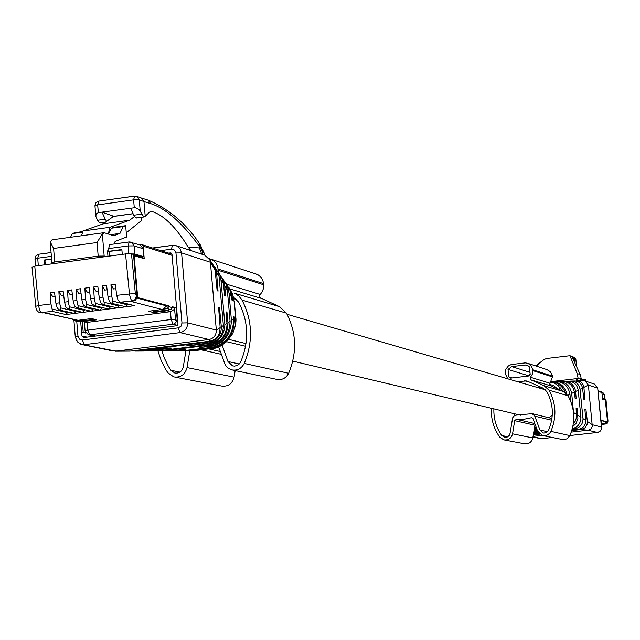 <?xml version="1.0" encoding="UTF-8"?>
<svg xmlns="http://www.w3.org/2000/svg" width="640" height="640" viewBox="0 0 640 640"><rect width="100%" height="100%" fill="white"/><g stroke="black" fill="none" stroke-linecap="round" stroke-linejoin="round"><path stroke-width="0.96" d="M552.28 415.208L549 417.776M157.928 350.928L161.256 360.76L165.992 369.904L167.864 372.76L173.792 376.92C180.664 377.8 185.08 374.68 187.04 367.576L189.768 350.856M187.04 367.576L234.096 377.152L235.168 370.584M234.096 377.152C232.24 383.896 228.032 386.848 221.472 386.016L174.952 377.144M209.288 258.704L213.312 260.456L215.88 263L217.816 267.176L218.264 271.864M255.824 273.944L258.296 274.992L260.936 277.192L262.4 279.36L263.504 282.72L263.456 288.576L262.04 292.096L259.632 295.264L259.992 297.68L279.48 306.664L286.456 313.144C296.496 332.536 297.224 352.576 288.64 373.272C285.928 378.328 281.888 380.344 276.512 379.312L232.712 370.064M279.48 306.664L234.712 293.288L238.896 296.072L242.024 300.104C252.528 320.512 253.264 341.624 244.24 363.432C241.384 368.76 237.136 370.888 231.504 369.808L227.68 367.816L225.296 365.032L218.592 346.728M185.912 350.848L183.28 366.992C182.016 371.568 179.168 373.568 174.744 372.992L170.952 370.328L168.488 366.48L164.408 358.248L161.912 350.96M233.616 297.256L238.672 302.2C248.544 321.408 249.24 341.272 240.744 361.784L239.576 363.632L237.32 365.4L234.608 366.112L232.536 365.88L227.96 361.512L222.096 344.952M507.752 378.8L505.376 373.904L505.256 372.28L505.912 369.112L508.376 365.944L511.248 364.552L525.328 362.88L527.96 363.368L530.92 365.416L532.752 369.224L532.624 373.744L530.472 377.264L530.888 379.848L544.104 385.736L549.04 390.208C556.184 403.544 556.8 417.264 550.888 431.376L549.696 433.24L547.368 435.008L544.56 435.712L542.408 435.464L537.576 431.016L532.944 418.584L531.944 417.64L523.768 419.296L516.36 419.328L534.792 423.544M516.36 419.328L514.672 420.656L512.576 433.816L532.792 437.928L535.136 424.472M512.576 433.816C511.304 438.432 508.36 440.44 503.736 439.84L499.72 437.104C493.664 428.504 490.88 418.888 491.36 408.264M532.792 437.928C531.56 442.392 528.712 444.328 524.232 443.744L504.52 439.992M547.008 369.632L550.512 371.816L552.288 375.504L552.456 376.88L549.608 384.312L553.52 385.632L557.856 389.048L563.296 391.464L568.072 395.8C575 408.688 575.608 421.952 569.888 435.592L567.104 438.752L563.76 439.768L543.216 435.64M530.888 379.848L550.488 385.768L549.608 384.312M550.488 385.768L557.856 389.048M540.56 387.032L537.232 387.424M493.88 408.864C493.544 418.696 496.176 427.584 501.784 435.536L505.432 437.424L507.544 436.912L509.208 435.472L510.048 433.416L512.624 417.824L513.96 416.016L516 415.168L532.16 413.656L534.8 416.16L539.984 430.064L543.072 432.912L543.992 433.072L546.688 432.4L548.544 430.296C554.112 417.016 553.528 404.104 546.808 391.552L543.048 388.144L526.856 380.944L517.2 381.56M514.624 415.592L514.664 413.8M551.328 418.352L551.944 418.52M530.12 373.736L528.344 375.696L508.024 369.44L511.696 366.592L525.288 364.976L527.2 365.328L529.44 366.904L530.176 374.312L528.48 376.024L510.728 378.112L508.752 376.832L512.408 377.912M508.024 369.44L508.752 376.832M68.648 309.04L82.376 312.288L83.024 312.336L84.552 310.4L69.36 306.776L69.584 309.16L68.4 308.984L65.976 307.216L64.536 302.152L63.136 291.032L58.864 291.592L61.48 295.808L63.704 295.512M133.36 305.384L134.496 305.672L74.496 313.44L75.992 310.776M69.36 306.776L68.224 301.664L67.512 290.456L70.112 294.672L72.352 294.376M76.024 311.504L60.72 307.896L59.584 302.8L58.864 291.592M60.72 307.896L60.96 310.28L59.784 310.104L57.336 308.336L55.896 303.28L54.504 292.168L50.24 292.736L52.872 296.936L55.064 296.648M60.104 310.184L74.496 313.44L65.984 314.544L67.512 312.608L52.096 309.024L50.952 303.928L38.472 305.56L34.768 266.168L54.088 263.56L51.92 262.896L54.704 261.984L98.184 256.12L104.168 256.048L105.936 256.568L125.544 253.928L131.488 253.856L133.536 254.488L137.056 296.592L136.584 298.576L135.36 300.176L130.992 301.448L162.056 309.496L148.424 311.248L153.424 312.512L166.992 310.768L169.128 309.832M81.192 321.136L83.4 321.512L96.768 319.792L91.504 318.568L78.072 320.304L44.576 312.672L42.472 312.944L41.128 312.48L39.952 310.976L38.472 305.56L35.72 306.272C36.056 309.944 37.536 312.072 40.144 312.664L52.344 311.4L52.096 309.024M82.272 321.488L87.16 322.368L170.48 311.672L166.992 310.768M84.52 309.648L84.552 310.4M90.912 311.184L91.568 311.232L93.096 309.296L93.056 308.52M54.088 263.56L105.936 256.568M137.04 296.08L136.36 295.904L135.368 299.272L133.392 300.752L120.44 302.2L118.104 300.432L116.696 295.328L115.272 284.152L110.96 284.728L113.472 288.976L115.848 288.664M127.376 303.968L127.424 304.848L112.8 301.12L111.688 295.984L110.96 284.728M112.8 301.12L112.944 303.528L111.728 303.336L109.376 301.568L107.968 296.472L106.544 285.304L102.24 285.872L104.768 290.12L107.12 289.808M103.368 304.552L117.28 307.904L118.824 305.96L118.776 305.112M118.824 305.96L104.08 302.256L102.968 297.128L102.24 285.872M104.08 302.256L104.24 304.656L103.032 304.472L100.664 302.696L99.248 297.616L97.832 286.456L93.536 287.024L96.08 291.256L98.4 290.952M110.192 306.248L110.232 307.072L95.376 303.384L94.256 298.264L93.536 287.024M95.376 303.384L95.552 305.784L94.352 305.6L91.968 303.832L90.544 298.752L89.136 287.6L84.84 288.168L87.408 292.4L89.704 292.096M86.024 306.808L100.12 310.128L101.656 308.184L101.616 307.384M101.656 308.184L86.688 304.52L85.568 299.4L84.84 288.168M86.688 304.52L86.88 306.912L85.688 306.728L83.288 304.96L81.864 299.888L80.456 288.744L76.168 289.312L78.752 293.536L81.024 293.24M93.096 309.296L78.016 305.648L76.888 300.536L76.168 289.312M78.016 305.648L78.224 308.04L77.04 307.856L74.624 306.088L73.192 301.016L71.792 289.888L67.512 290.456M67.472 311.904L67.512 312.608M50.24 292.736L50.952 303.928M32.368 267.216L34.768 266.168M174.624 309.24L170.48 311.672L171.144 319.504L87.8 330.136L87.16 322.368L83.4 321.512M162.056 309.496L164.528 308.248L165.8 305.68M153.424 312.512L153.296 310.976M134.776 253.992L143.888 256.8L143.208 248.768L134.088 245.88L131.4 242.176L129.232 241.928L128.168 245.936L134.088 245.88L134.776 253.992L131.76 253.944M112.064 303.416L125.88 306.792L127.424 304.848M94.688 305.68L108.032 308.96L108.696 309.016L110.232 307.072M40.728 312.784L42.472 312.944M78.072 320.304L43.896 312.76M54.704 261.984L53.608 248.448L50.208 241.824L52.08 239.808L103.616 232.736M52.616 239.88L52.08 239.808M70.512 237.28L72.384 233.576L74.968 232.672L82.728 231.6M128.936 242.024L109.72 244.576L108.632 248.584L108.856 251.288L107.504 250.88L107.96 256.296M104.168 256.048L102.328 233.888L104.384 232.776L113.656 235.744L119.968 233.408L123.216 226.584L125.664 225.688L126.624 237.04L115.128 241.368L114.2 243.968M102.328 233.888L97.056 242.52L98.184 256.12M108.856 251.288L121.864 249.528L122.264 254.368M45.288 260.272L44.352 260.016L44.744 264.824M44.352 260.016L51.608 259.032M133.544 254.552L141.768 257.088L143.888 256.8M72.992 299.44L72.368 294.48M110.448 234.712L119.968 233.408M72.384 233.576L82.576 232.176M51.616 259.184L45.552 260L45.008 261.248L45.296 264.744M121.896 249.92L109.152 251.4L107.512 250.896M123.216 226.584L111.296 228.224L113.776 227.328L125.664 225.688M111.296 228.224L108.464 234.08M99.064 296.176L98.296 290.968M143.208 248.768L140.152 244.968M81.616 235.76L82.888 231.008L109.992 227.28L108.264 234.016M113.392 216.472L103.12 223.872L129.704 220.192L134.464 216.512M82.888 231.008L103.12 223.872M126.264 232.776L141.248 220.768M109.992 227.28L129.704 220.192M109.152 251.4L109.544 256.08M121.928 250.304L121.336 249.744M85.944 333.096L81.552 332.144L80.656 321.2M85.544 332.456L81.552 332.144M83.176 331.936L82.32 321.504M177.68 320.704L175.56 320.168L177.624 320.064M165.344 307.104L167.096 306.88L167.016 306L136.808 298.024M142.44 258.096L142.352 257.008M175.56 320.168L174.512 307.984L172.424 307.432M133.632 255.616L144.2 258.64L143.144 246.136L172.08 255.368M134.136 255.552L137.68 297.584L168.68 305.792L168.76 306.664L167.24 308.632L170.928 309.6L172.44 307.64L168.76 306.664M177.216 319.96L176.168 307.768L172.36 306.76L172.44 307.64M139.64 244.808L142.072 244.672L143.144 246.136M93.288 318.984L93.336 319.576L77.232 321.28M76.872 320.264L73.632 320.56L72.496 319.264M176.168 307.768L174.512 307.984M170.928 309.6L155.608 311.568L152.368 310.736M163.248 309.152L167.24 308.632M167.016 306L168.68 305.792M137.68 297.584L136.912 297.68M89.904 318.776L93.336 319.576M605.968 399.832L605.416 399.6L607.624 421.32L605.536 423.944L604.368 424.072L606.448 422.048M605.416 399.6L604.48 399.704L604.432 399.232L604.248 399.696M586.208 381.352L585.048 379.192L585.232 381.024M601.984 393.528L602.504 398.24L605.008 399.016L604.432 399.232M602.512 398.736L604.2 399.256M581.912 379.56L585.048 379.192M601.016 420.256L607.56 421.984L601.056 420.624M607.56 421.984L605.32 400.024L602.552 399.176L601.88 392.536L601.28 391.752L598.008 390.704M132.744 350.832L136.528 351.016L210.648 341.72C217.808 339.576 221.368 334.624 221.328 326.872L219.48 307.816L218.568 307.256L220.16 327.616L219.584 332.488C218.072 337.264 214.736 340.176 209.568 341.24L209.024 339.512C213.848 338.392 216.28 335.24 216.32 330.064L187.616 322.84C187.568 328.176 185.056 331.424 180.096 332.584L84.384 344.656L82.376 340L79.408 339.104L77.968 336.2L75.28 336.952L77.424 341.792L80.808 344.248L115.968 351.144L209.024 339.512L180.096 332.584L178.208 327.872L82.376 340M211.304 262.144L214.392 266.896L215.128 270.048L210.408 262.256L216.32 330.064L220.16 327.616M205.408 255.376L176.456 245.8L179.992 248.544L181.584 252.888L175.96 252.96L181.976 322.984L187.616 322.84L181.584 252.888L210.408 262.256L209.872 259.92L204.704 255.144M146.032 350.832L158.272 350.888L208.904 344.584L210.56 344.376L210.256 343.416L185.696 345.992L210.152 342.832C218.712 340.736 223.128 335.072 223.4 325.848L219.088 276.584L216.552 272.4L215.808 269.04L212.44 263.912M215.128 270.048L217.112 290.592L218.024 291.176L216.552 272.4M81.656 332.168L81.968 336.024L83.736 337.544L176.44 325.776L177.952 323.832L171.992 254.344L170.944 252.912L168.336 253.08M82.296 344.632L113.144 350.96L130.968 351.056L209.568 341.24M130.976 351.056L128.848 351.072M190.928 250.592L188.16 247.088L199.424 247.952L201.704 254.152M199.424 247.952L201.584 249.208L204.664 254.456M203.016 254.584L201.584 249.208L199.208 246.04C181.864 222.504 165.712 208.376 150.76 203.648L147.992 200.088L141.216 197.992M150.76 203.648L143.96 201.568L145.208 216.272L150.632 211.128L151.608 211.376C163.64 215.016 175.816 226.92 188.16 247.088M219.48 307.816L218.616 307.928M215.208 267.616L218.168 272.576L219.088 276.584M145.208 216.272L143.728 216.872L139.152 209.616L135.304 207.616L98.32 212.64L96.184 213.928L95.816 216.248L97.528 220.256L99.784 222.944L100.832 222.8M113.888 216.328L101.984 212.128L105.248 219.184L97.528 220.256M148.688 351.016L171.736 348.12L170.024 347.944L142.144 350.984M199.368 247.888L199.208 246.04L199.968 244.296M130.576 208.144L133.776 215.232L135.968 217.944L136.984 217.8M106.576 221.264L105.248 219.184M171.984 350.832L176.168 350.776L185.76 349.544L184.104 349.376L172.224 350.8L163.56 350.856L210.84 344.968C222.128 342.328 227.84 334.936 227.976 322.808L226.968 312.376L226.08 311.84L227.024 324.544C226.344 335.384 220.848 342 210.56 344.384M210.256 343.416C219.52 341.312 224.4 335.032 224.88 324.592L220.944 279.648L219.896 275.16L215.728 268.816M218.96 273.056L222.296 278.736L223.328 282.496L224.64 295.432L225.528 296L224.72 285.672L223.544 280.608L219.44 274.032M226.968 312.376L226.136 312.488M181.832 350.88L211.52 347.408L211.208 346.424L199.552 347.456L211.064 345.968C223.192 343.128 229.536 334.896 230.072 321.264L227.352 290.208L224.736 285.896M172.224 350.8L163.496 350.864M159.024 350.792L161.944 350.96M222.392 278.056L225.984 284.28L227.352 290.208M211.696 347.976C226.752 344.552 234.312 334.728 234.384 318.504L234.224 316.8L233.368 316.272L233.584 319.024C233.392 334.464 226.112 343.912 211.744 347.376L211.52 347.408M211.208 346.424C224.016 343.56 230.752 334.888 231.424 320.4L229.016 292.96L227.56 286.64L222.912 279.08M226.008 283.312L230.04 290.368L231.944 300.12L232.808 300.672L232.672 298.984L231.136 292.008L226.472 284.168M234.224 316.8L233.416 316.904M191.096 350.848L212.664 348.368L218.344 346.816L226.152 341.992L232.72 333.472L235.24 326.288L235.752 317.64L234.352 301.752L232.712 294.4L228.928 287.488M184.568 350.76L189.856 350.696L211.696 347.984L211.856 348.48M571.288 432.112L588.6 430.144L590.976 428.824L592.312 426.424L588.4 385.12L585.328 381.064L583.264 380.52L581.72 379.328M533.032 436.376L542.088 435.368M587.12 424.376L584.992 427.816L581.16 429.528L588.064 430.24L597.392 432.472L599.856 431.448L601.408 429.248L601.672 427.096L592.416 424.768L587.36 421.472L587.12 424.376M571.968 430L579.104 429.176C583.52 427.944 585.76 425.04 585.808 420.464L584.872 409.216L585.912 409.328L587.36 421.472M572.224 429.112L574.656 428.848C580.104 427.68 582.896 424.336 583.024 418.816L580.04 389.28L582.528 388.04C581.408 383.392 578.616 381.048 574.152 381L573.704 381.032M575.44 381.064L576.688 380.928C580.712 380.976 583.12 383.12 583.912 387.352L584.912 399.44L583.872 399.32L582.528 388.04M533.272 434.88L539.832 434.152M571.792 430.576L581.16 429.528M585.912 409.328L584.888 409.44M582.568 380.168L583.264 380.52M584.32 380.992L582.232 379.888L580.96 377.592L580.52 379.168L578.144 378.52L577.072 380.92L584.392 380.808M533.36 434.312L539.28 433.656M569.264 381.208L570.32 381.104C575.712 381.232 578.952 383.96 580.04 389.28M580.744 376.672L580.08 374.256L577.256 373.72L578.144 378.52L576.952 378.6L576.496 380.944M572.6 358.048L571.856 356.24M538.584 432.864L533.504 433.432M533.744 431.912L537.824 431.6M533.592 432.864L538.288 432.432M573.664 413.904L571.688 393.432L574.376 392.096L575.112 398.312L576.176 398.432L575.488 390.632C573.696 384.408 569.92 381.288 564.16 381.272L563.088 381.36M574.808 362.696L574.416 358.8L572.976 356.84L569.96 355.712L577.256 373.72M576.432 366.048L576.424 364.992M536.504 366.184L544.072 359.408L547.088 358.432M573.312 423.984L575.376 420.976L576.48 417.504L576.12 408.296L577.176 408.408L577.912 418.776L575.976 423.552L572.856 426.512M577.176 408.408L576.136 408.528M572.36 428.592C577.864 427.296 580.72 423.528 580.936 417.296L578.2 390.192C577.144 384.456 573.752 381.448 568.016 381.168L564.16 381.272M537.6 431.072L535.816 431.264L536.616 430.264L534 430.288M533.84 431.296L535.776 431.272M574.376 392.096L574.36 391.96C572.824 385.136 568.608 381.592 561.704 381.336L561.512 381.344M537.264 430.184L536.616 430.256M556.84 381.496L557.664 381.44C565.424 381.672 570.096 385.664 571.688 393.432M534.088 429.776L537.12 429.784M536.768 428.84L534.248 428.728M570.624 401.032L569.944 394.296C568.424 386.168 563.696 381.904 555.744 381.488L555.688 381.496M551.408 381.608L551.64 381.6C559.72 381.992 564.816 386.192 566.936 394.184M565.208 392.576C562.616 386.264 557.992 382.648 551.336 381.72M534.44 427.536L536.344 427.712M534.352 428.112L536.544 428.256M562.488 391.104L558.064 385.528L554.752 383.368L551.096 382.096M208.664 348.888L220.296 351.552M201.264 349.808L221.28 354.328M218.12 269.032L263.616 283.608M218.224 270.288L263.72 284.8M226.456 284.136L260.176 294.464M229.72 288.864L260.728 298.232M242.024 300.104L286.456 313.144M244.24 363.432L288.64 373.272M170.952 370.328L179.984 372.104M226.528 341.664L245.56 346.264M227.96 361.512L239.248 363.992M531.024 417.664L532.592 418.04M514.672 420.656L534.808 425.208M532.84 369.832L552.376 376.088M532.92 370.656L552.456 376.88M530.472 377.264L550.088 383.272M544.104 385.736L563.296 391.464M549.04 390.208L568.072 395.8M550.888 431.376L569.888 435.592M524.608 380.696L529.808 382.24M501.784 435.536L507.864 436.736M534.8 416.16L551.672 420.232M539.984 430.064L547.552 431.72M511.696 366.592L529.984 372.336M510.104 377.976L510.584 378.12M525.288 364.976L528.464 366.008M68.224 301.664L64.536 302.152M125.544 253.928L129.576 295.192L131.056 299.64L133.136 301.168M134.496 305.672L121.656 302.392M65.984 314.544L52.344 311.4M131.488 253.856L135.312 293.4L116.696 295.328M111.688 295.984L107.968 296.472M102.968 297.128L99.248 297.616M94.256 298.264L90.544 298.752M85.568 299.4L81.864 299.888M76.888 300.536L73.192 301.016M59.584 302.8L55.896 303.28M53.6 248.448L97.056 242.52M136.36 295.904L135.312 293.4M108.632 248.584L128.168 245.936L128.824 253.672M38.312 265.688L37.712 258.2L51.384 256.352M35.312 259.264L37.712 258.2L38.912 254.208L51.08 252.552M177.408 325.304L173.04 324.224L171.144 319.504L175.48 319.24M87.8 330.136L85.096 330.896L88.304 334.696L89.792 334.808L87.8 330.136M176.752 320.464L175.728 322.736L173.384 324.168L89.792 334.808L95.528 336.048M38.912 254.208L51.08 252.608M140.96 217.376L141.264 221M133.104 213.736L112.816 216.552M74.248 320.6L78.256 321.512M607.624 421.32L605.72 423.992L601.44 424.472L605.816 423.976M605.968 399.768L608 421.176L607.272 423.24L605.536 423.944M601.32 423.28L604.368 424.072M606.008 399.8L607.928 420.328M607.92 420.24L607.808 421.368M605.008 399.016L604.584 394.832M602.072 393.976L604.576 394.768L602.864 392.744M598.072 391.32L601.88 392.536M181.976 322.984L181.024 326.224L178.208 327.872M172.416 245.32L176.456 245.8L172.416 245.32L171.464 249.176L160.688 250.632M223.376 325.552L221.32 326.872M175.96 252.96L174.488 250.056L171.464 249.176M76.744 321.264L77.968 336.2M150.104 211.584L151.608 211.376M152.624 248.048L172.152 245.416M210.072 342.84L209.768 341.888M171.464 253.24L170.192 252.832M87.096 337.112L81.968 336.024M144.904 350.968L136.528 351.024M158.272 350.888L149.88 350.936M134.264 207.632L133.608 199.856L139.28 199.856L143.96 201.568L141.528 198.104L136.84 196.384L139.28 199.856L140.24 211.24M134.6 196.088L136.84 196.384L134.6 196.088L133.608 199.856L97.68 204.896L98.32 212.64M226.976 323.248L224.888 324.584M223.528 283.904L220.944 279.648M95.24 206.024L97.68 204.896L98.72 201.128L134.288 196.2M141.552 214.152L133.776 215.232M230.072 321.264L227.96 322.624M211.064 345.976L210.752 344.984M184.824 350.728L176.168 350.776M233.584 319.024L231.424 320.4M231.672 297.344L229.016 292.952M235.752 317.64L234.384 318.504M234.352 301.752L232.672 298.984M194.208 350.672L189.856 350.696M232.752 333.408L232.72 333.472C235.512 326.648 236.512 321.144 235.728 316.968L235.688 316.928M235.696 317.088L234.416 302.464M234.424 302.632L232.712 294.4M583.912 387.352L588.4 385.12L597.712 388.152L601.608 428.744L600.296 431.088L597.952 432.384L569.912 435.528L597.424 432.472M601.68 427.16L597.72 388.224M552.096 437.512L541.88 438.648L532.968 436.816M585.328 381.064L594.688 384.16L597.752 388.176L594.264 384.016M583.008 418.64L585.8 420.464M552.112 437.512L541.944 438.64M574.608 428.856L578.568 429.264M574.24 357.304L575.856 359.32L573 358.056M534.128 433.384L533.384 434.312M535.328 431.88L534.568 432.832M575.864 359.408L574.424 357.368L572.376 356.68M576.512 365.36L575.856 359.32L576.496 365.656M535.776 365.936L544.072 359.408M551.424 381.584L576.952 378.6M578.008 415.392L580.936 417.296M575.6 391.488L578.2 390.192M573.608 412.52L576.632 414.488M567.808 395.36L569.944 394.296M558.304 389.248L560.432 387.912M535.352 425.048L534.856 425M233.96 298.768L236.744 299.576M287.072 314.296L545.504 389.84M292.76 361.104L520.96 415.296M210.936 259.192L256.76 274.248M174.744 372.992L175.48 373.136M228.752 339.368L245.992 343.592M232.536 365.88L233.304 366.04M527.96 363.368L547.648 369.84M504.344 437.288L504.848 437.384M532.16 413.656L551.744 418.448M543.072 432.912L543.592 433.024M35.712 306.176L32.032 267.072M133.816 305.616L120.768 302.28M90.912 311.176L77.376 307.936M50.272 242.64L51.904 262.744M35.536 266.064L34.976 259.104M84.36 321.968L85.088 330.784M109.72 244.576L129.136 241.936M140.536 245.088L129.232 241.928M34.968 258.96L35.968 255.84L38.792 254.224M88.72 334.792L94.904 336.12M85.096 330.896L88.304 334.696M133.072 213.664L113.144 216.424M141.352 220.896L141.056 217.368M73.792 320.592L77.64 321.464M171.976 254.248L142.072 244.672M605.048 399.04L604.616 394.792L603.08 392.808L601.864 392.416M81.52 344.472L77.216 341.728L75.28 336.952M209.872 259.92L214.392 266.896M215.808 269.04L218.168 272.576M152.512 248.008L172.328 245.336M75.272 336.848L73.944 320.632M130.12 351.12L115.232 351.208M204.464 253.784L204.976 255.224M143.744 351.04L135.576 351.088M204.464 253.768L200.056 244.424C186.312 223.696 168.96 208.912 147.992 200.088M222.296 278.736L219.904 275.168M144.144 216.936L136.392 218.008M95.752 215.416L94.96 205.856M94.944 205.712L95.648 203.048L98.264 201.216L134.488 196.104M105.16 222.328L100.216 223.016M225.984 284.28L223.544 280.608M182.48 350.88L174.392 350.904M230.04 290.368L227.56 286.64M191.584 350.848L187.312 350.864M232.704 294.368L231.136 292.008M194.296 350.672L191.552 350.848M232.736 333.472C225.808 343.856 218.48 348.904 210.752 348.624L194.304 350.672M540.192 438.528L532.928 437.04M574.152 381L570.32 381.104M572.648 358.176L580.08 374.256M543.4 359.576L547.024 358.44L569.92 355.712M530.128 373.848L529.048 375.768M557.976 381.432L561.704 381.336M551.64 381.6L555.744 381.488"/></g></svg>
